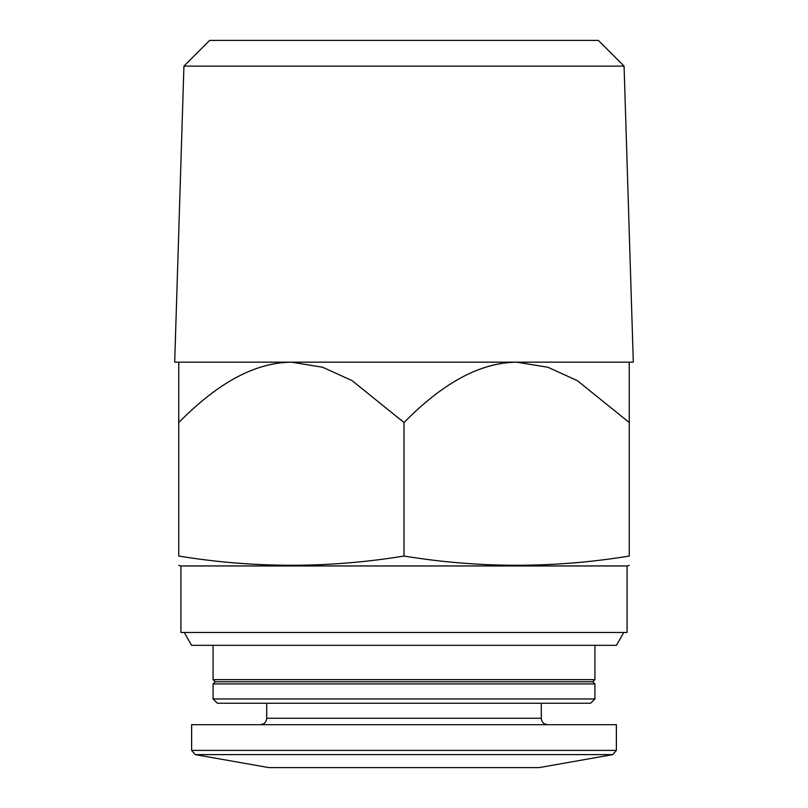 <?xml version="1.0" encoding="UTF-8"?>
<svg xmlns="http://www.w3.org/2000/svg" width="808" height="808" viewBox="0 0 808 808"><rect width="100%" height="100%" fill="white"/><g stroke="black" fill="none" stroke-linecap="round" stroke-linejoin="round"><path stroke-width="1.21" d="M184.204 632.452L191.627 645.329L616.373 645.329L623.796 632.452M195.172 754.611L612.828 754.611L539.148 767.6L268.852 767.6L195.172 754.611L191.627 750.38L191.627 724.695L616.373 724.695L616.373 750.38L191.627 750.38M266.711 703.243L266.711 718.261C266.327 722.17 264.186 724.311 260.277 724.695M213.08 698.96L217.372 703.243L590.628 703.243L594.92 698.96L594.92 683.942L213.08 683.942L213.08 698.96L594.92 698.96M213.08 683.942L215.231 681.79L592.769 681.79L594.92 683.942M215.231 681.79L213.08 679.649L594.92 679.649L594.92 645.329M213.08 679.649L213.08 645.329M178.76 362.166L178.76 556.045C178.76 568.327 178.76 568.327 178.76 556.045C253.843 568.337 328.917 568.337 404 556.045C479.083 568.337 554.157 568.337 629.24 556.045C629.24 568.327 629.24 568.327 629.24 556.045L629.24 362.166M180.911 565.954L627.089 565.954L627.089 632.452L180.911 632.452L180.911 565.954L178.76 565.378M178.76 422.523C209.959 390.961 248.187 362.651 291.385 362.166L322.574 367.236L352.056 380.608L404 422.523C435.199 390.961 473.427 362.651 516.615 362.166L547.814 367.236L577.286 380.608L629.24 422.523M404 556.045L404 422.523M174.69 362.166L633.31 362.166L624.069 66.125L183.931 66.125L174.69 362.166M183.931 66.125L209.666 40.4L598.334 40.4L624.069 66.125M266.711 718.261L541.289 718.261C541.633 722.14 543.784 724.281 547.723 724.695M612.828 754.611L616.373 750.38M541.289 718.261L541.289 703.243M592.769 681.79L594.92 679.649M627.089 565.954L629.24 565.378"/></g></svg>
